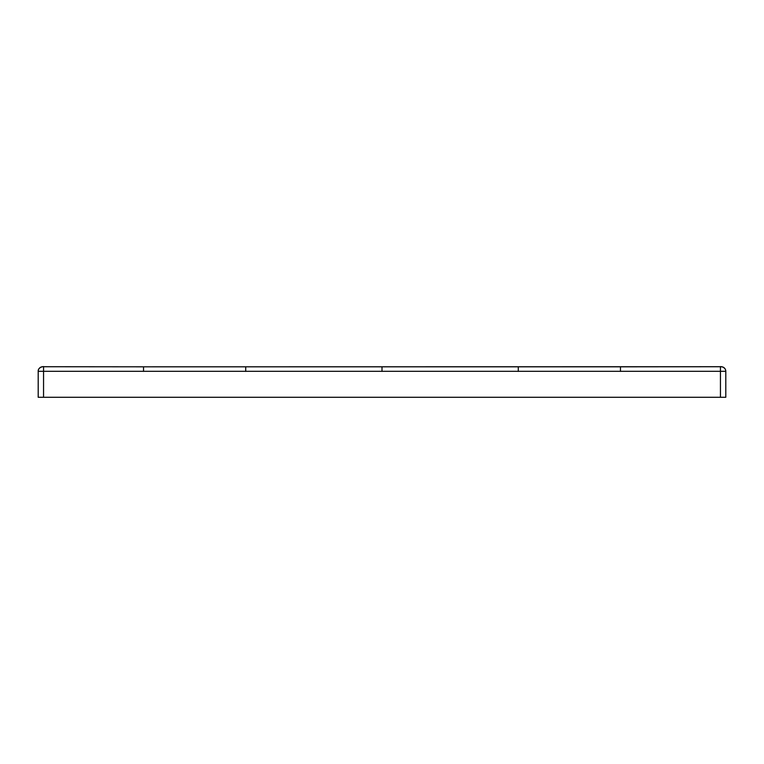 <?xml version="1.0" encoding="UTF-8"?>
<svg xmlns="http://www.w3.org/2000/svg" width="764" height="764" viewBox="0 0 764 764"><rect width="100%" height="100%" fill="white"/><g stroke="black" fill="none" stroke-linecap="round" stroke-linejoin="round"><path stroke-width="1.15" d="M43.558 366.73L143.527 366.815L43.558 366.73C44.56 366.243 37.856 366.911 38.2 371.304L38.2 371.314A4.584 4.584 0 0 1 42.794 366.73L43.558 366.73L43.548 397.28L38.2 397.28L38.2 371.314L43.548 371.304L725.8 371.304L725.8 397.28L720.452 397.28L720.442 366.73L721.206 366.73A4.584 4.584 180 0 1 725.8 371.304C725.628 366.386 719.335 366.414 720.442 366.73L620.473 366.825L620.473 371.399M43.548 397.28L720.452 397.28M720.442 366.901L721.063 366.873M143.527 371.399L143.527 366.815L720.442 366.73M143.527 366.815L518.279 366.825L518.279 371.409M382 366.825L382 371.409M245.721 366.825L245.721 371.409M518.279 366.825L620.473 366.815"/></g></svg>
